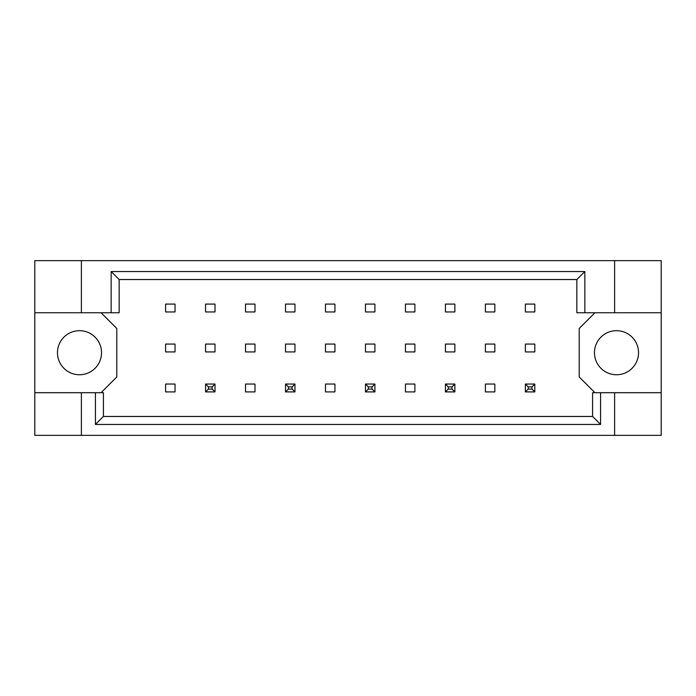 <?xml version="1.0" encoding="UTF-8"?>
<svg xmlns="http://www.w3.org/2000/svg" width="696" height="696" viewBox="0 0 696 696"><rect width="100%" height="100%" fill="white"/><g stroke="black" fill="none" stroke-linecap="round" stroke-linejoin="round"><path stroke-width="1.04" d="M101.529 352.724A22.037 22.037 0 0 1 79.501 374.752A22.037 22.037 0 0 1 57.463 352.724A22.037 22.037 0 0 1 79.501 330.687A22.037 22.037 0 0 1 101.529 352.724M638.537 352.724A22.037 22.037 0 0 1 616.499 374.752A22.037 22.037 0 0 1 594.471 352.724A22.037 22.037 0 0 1 616.499 330.687A22.037 22.037 0 0 1 638.537 352.724M34.8 312.748L81.388 312.748L81.388 260.652L34.8 260.652L34.8 392.701L103.417 392.701L103.417 416.46L592.583 416.46L592.583 392.701L600.578 392.701L600.578 424.456L95.422 424.456L95.422 392.701M215.012 344.068L205.564 344.068L205.564 351.932L215.012 351.932L215.012 344.068M215.012 304.091L205.564 304.091L205.564 311.956L215.012 311.956L215.012 304.091M175.035 384.044L165.587 384.044L165.587 391.909L175.035 391.909L175.035 384.044M175.035 344.068L165.587 344.068L165.587 351.932L175.035 351.932L175.035 344.068M175.035 304.091L165.587 304.091L165.587 311.956L175.035 311.956L175.035 304.091M101.059 392.701L116.797 376.962L116.797 328.486L101.059 312.748M594.941 312.748L579.202 328.486L579.202 376.962L594.941 392.701M254.988 391.909L254.988 384.044L245.54 384.044L245.54 391.909L254.988 391.909M334.933 391.909L334.933 384.044L325.493 384.044L325.493 391.909L334.933 391.909M414.886 391.909L414.886 384.044L405.446 384.044L405.446 391.909L414.886 391.909M494.839 391.909L494.839 384.044L485.399 384.044L485.399 391.909L494.839 391.909M254.988 311.956L254.988 304.091L245.54 304.091L245.54 311.956L254.988 311.956M294.965 311.956L294.965 304.091L285.517 304.091L285.517 311.956L294.965 311.956M334.933 311.956L334.933 304.091L325.493 304.091L325.493 311.956L334.933 311.956M374.909 311.956L374.909 304.091L365.47 304.091L365.47 311.956L374.909 311.956M414.886 311.956L414.886 304.091L405.446 304.091L405.446 311.956L414.886 311.956M454.862 311.956L454.862 304.091L445.423 304.091L445.423 311.956L454.862 311.956M494.839 311.956L494.839 304.091L485.399 304.091L485.399 311.956L494.839 311.956M534.815 311.956L534.815 304.091L525.376 304.091L525.376 311.956L534.815 311.956M254.988 351.932L254.988 344.068L245.54 344.068L245.54 351.932L254.988 351.932M294.965 351.932L294.965 344.068L285.517 344.068L285.517 351.932L294.965 351.932M334.933 351.932L334.933 344.068L325.493 344.068L325.493 351.932L334.933 351.932M374.909 351.932L374.909 344.068L365.47 344.068L365.47 351.932L374.909 351.932M414.886 351.932L414.886 344.068L405.446 344.068L405.446 351.932L414.886 351.932M454.862 351.932L454.862 344.068L445.423 344.068L445.423 351.932L454.862 351.932M494.839 351.932L494.839 344.068L485.399 344.068L485.399 351.932L494.839 351.932M534.815 351.932L534.815 344.068L525.376 344.068L525.376 351.932L534.815 351.932M34.8 392.701L34.8 435.348L661.2 435.348L661.2 260.652L614.612 260.652L614.612 312.748L576.845 312.748L576.845 279.54L119.155 279.54L119.155 312.748L111.16 312.748L111.16 271.544L584.84 271.544L584.84 312.748M614.612 435.348L614.612 392.701L661.2 392.701M81.388 260.652L614.612 260.652M81.388 312.748L111.16 312.748M81.388 435.348L81.388 392.701M614.612 392.701L600.578 392.701M661.2 312.748L614.612 312.748M600.578 424.456L592.583 416.46M95.422 424.456L103.417 416.46M111.16 271.544L119.155 279.54M584.84 271.544L576.845 279.54M208.4 386.872L208.4 389.081L212.176 389.081L212.176 386.872L208.4 386.872L205.564 384.044L215.012 384.044L215.012 391.909L205.564 391.909L205.564 384.044M215.012 384.044L212.176 386.872M208.4 389.081L205.564 391.909M215.012 391.909L212.176 389.081M288.353 386.872L288.353 389.081L292.129 389.081L292.129 386.872L288.353 386.872L285.517 384.044L294.965 384.044L294.965 391.909L285.517 391.909L285.517 384.044M294.965 384.044L292.129 386.872M288.353 389.081L285.517 391.909M294.965 391.909L292.129 389.081M368.306 386.872L368.306 389.081L372.082 389.081L372.082 386.872L368.306 386.872L365.47 384.044L374.909 384.044L374.909 391.909L365.47 391.909L365.47 384.044M374.909 384.044L372.082 386.872M368.306 389.081L365.47 391.909M374.909 391.909L372.082 389.081M448.259 386.872L448.259 389.081L452.035 389.081L452.035 386.872L448.259 386.872L445.423 384.044L454.862 384.044L454.862 391.909L445.423 391.909L445.423 384.044M454.862 384.044L452.035 386.872M448.259 389.081L445.423 391.909M454.862 391.909L452.035 389.081M528.212 386.872L528.212 389.081L531.988 389.081L531.988 386.872L528.212 386.872L525.376 384.044L534.815 384.044L534.815 391.909L525.376 391.909L525.376 384.044M534.815 384.044L531.988 386.872M528.212 389.081L525.376 391.909M534.815 391.909L531.988 389.081"/></g></svg>
